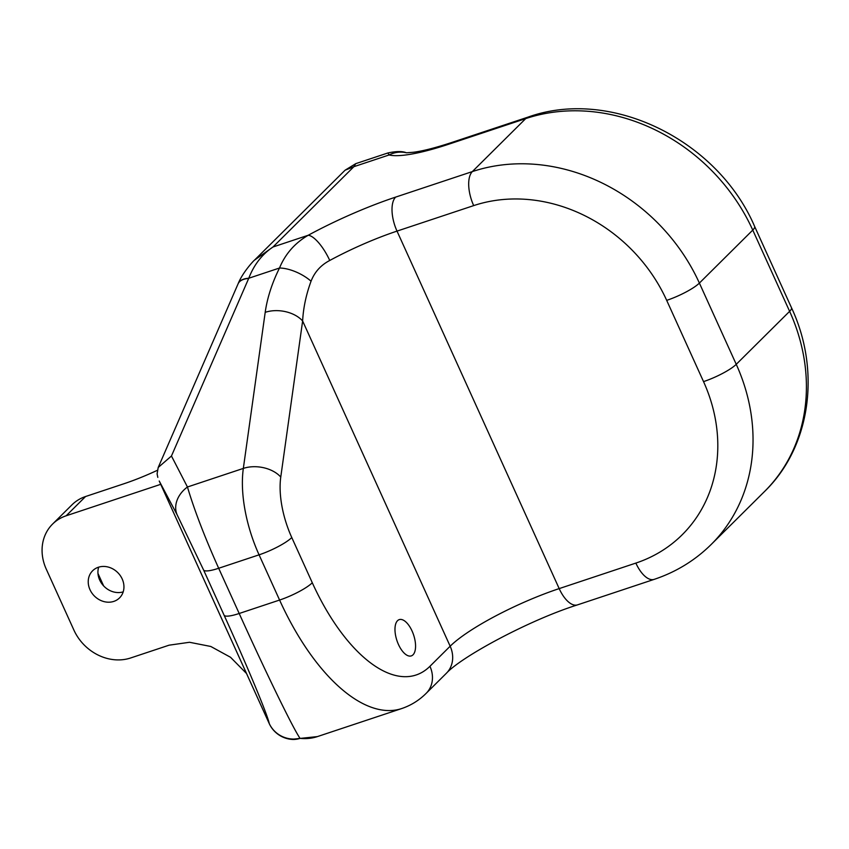 <?xml version="1.0" encoding="UTF-8"?>
<svg xmlns="http://www.w3.org/2000/svg" width="849" height="849" viewBox="0 0 849 849"><rect width="100%" height="100%" fill="white"/><g stroke="black" fill="none" stroke-linecap="round" stroke-linejoin="round"><path stroke-width="1.27" d="M98.346 567.259A19.113 16.545 45.2 0 1 120.303 575.643A19.113 16.545 45.2 0 1 119.55 597.887A19.113 16.545 45.2 0 1 113.83 601.389A19.113 16.545 45.2 0 1 91.872 593.005A19.113 16.545 45.2 0 1 92.626 570.761A19.113 16.545 45.2 0 1 98.346 567.259M397.534 620.693A19.113 8.798 71.6 0 0 397.65 642.555A19.113 8.798 71.6 0 0 411.309 655.895A19.113 8.798 71.6 0 0 413.007 654.823A19.113 8.798 71.6 0 0 412.89 632.972A19.113 8.798 71.6 0 0 399.242 619.621A19.113 8.798 71.6 0 0 397.534 620.693M159.219 481.012L269.186 723.475A27.306 5.402 155.6 0 0 269.282 723.635C267.382 714.359 247.292 666.157 224.136 615.302L203.622 570.072L177.101 514.738L159.219 481.012L269.282 723.635A27.306 26.86 -14 0 0 300.068 738.365A182.026 83.764 71.6 0 0 317.409 736.592L401.747 708.544A182.026 83.764 -108.4 0 1 279.586 600.052L259.072 554.832A91.013 41.888 -108.4 0 1 243.334 468.404L265.196 312.336C267.255 297.882 272.02 283.12 279.501 268.019C285.296 253.968 294.868 243.047 308.198 235.269A118.319 23.39 155.6 0 1 395.666 197.095L472.341 171.594L525.711 118.605L449.047 144.107A118.319 23.39 155.6 0 1 389.075 154.974L387.887 152.969C396.25 151.164 402.437 151.101 406.448 152.788L413.272 152.279C422.505 151.133 435.24 147.896 451.477 142.568A27.306 12.565 71.6 0 0 449.047 144.107M395.666 197.095A27.306 12.565 71.6 0 0 397.014 231.108L559.183 588.601L635.859 563.089A154.72 133.919 -134.8 0 0 703.534 381.615L666.688 300.366A154.72 133.919 -134.8 0 0 473.689 205.607L397.014 231.108A91.013 17.988 -24.4 0 0 329.741 260.473C320.837 265.121 314.608 272.03 311.052 281.21C306.118 294.624 303.316 307.879 302.626 320.975A27.306 17.765 -172 0 0 265.196 312.336M177.101 514.738A27.306 21.512 -27.3 0 1 187.449 486.997C194.389 510.238 204.8 537.332 218.681 568.268L239.195 613.487C266.268 673.374 293.351 728.951 300.068 738.365A27.306 23.74 -84.1 0 1 291.26 739.352L317.409 736.592M387.887 152.969L355.72 163.666L353.874 166.691L345.087 170.203L254.52 260.123L272.996 246.985C262.044 254.36 253.968 264.782 248.768 278.249L279.501 268.019A27.306 12.109 -153.5 0 1 311.052 281.21M329.741 260.473A27.306 9.021 -118.4 0 0 308.198 235.269L272.996 246.985L353.874 166.691L389.075 154.974A27.306 25.937 103.4 0 1 406.066 152.703M246.528 673.512L230.525 657.275L210.796 646.471L189.518 642.279L169.068 645.187L130.672 657.964A45.506 39.383 -134.8 0 1 73.905 630.096L46.271 569.159A45.506 39.383 -134.8 0 1 52.542 524.109A45.506 39.383 -134.8 0 1 66.169 515.778L160.705 484.333M52.542 524.109L71.953 504.847A45.506 39.383 45.2 0 1 85.579 496.516L123.922 483.76A68.26 13.488 155.6 0 0 157.309 470.325M97.975 573.446L103.631 585.906M123.201 591.859A19.113 16.545 45.2 0 1 104.056 586.341A19.113 16.545 45.2 0 1 98.675 567.153M157.818 477.371L157.097 473.859L158.211 467.47L171.456 456.009L187.449 486.997L243.334 468.404A27.306 17.765 -172 0 1 280.764 477.053A63.707 29.322 71.6 0 0 291.78 537.544L312.294 582.764A154.72 71.199 71.6 0 0 429.944 666.295L450.161 646.216A91.013 17.988 155.6 0 1 559.183 588.601A27.306 12.565 -108.4 0 0 577.511 604.87L654.176 579.368A27.306 12.565 -108.4 0 1 635.859 563.089M238.134 283.704A27.306 13.202 23.7 0 1 238.208 283.545C242.867 271.945 254.424 259.879 254.456 260.187L254.52 260.123M158.211 467.47L238.07 283.863A27.306 13.287 23.5 0 1 248.672 278.461L171.456 456.009M238.07 283.863L238.208 283.545A27.306 13.202 23.7 0 1 248.768 278.249L248.672 278.461M280.764 477.053L302.626 320.975L450.161 646.216A27.306 23.634 -134.8 0 1 446.394 673.246C461.378 656.818 528.8 620.237 577.511 604.87M203.622 570.072A27.306 5.402 -24.4 0 0 218.681 568.268L259.072 554.832A27.306 5.402 155.6 0 0 291.78 537.544M224.136 615.302A27.306 5.402 -24.4 0 0 239.195 613.487L279.586 600.052A27.306 5.402 155.6 0 0 312.294 582.764M752.766 230.09L699.385 283.078L736.242 364.327L789.623 311.339L752.766 230.09A182.026 157.543 -134.8 0 0 525.711 118.605A27.306 12.565 71.6 0 1 528.152 117.066C610.983 87.383 717.649 140.096 754.634 226.46A27.306 5.402 155.6 0 1 752.766 230.09M703.534 381.615A27.306 5.402 155.6 0 0 736.242 364.327A182.026 157.543 45.2 0 1 711.144 544.517L764.524 491.518A182.026 157.543 -134.8 0 0 789.623 311.339A27.306 5.402 155.6 0 0 791.48 307.709C821.047 370.769 810.742 446.807 764.524 491.518M473.689 205.607A27.306 12.565 71.6 0 1 472.341 171.594A182.026 157.543 45.2 0 1 699.385 283.078A27.306 5.402 155.6 0 1 666.688 300.366M429.944 666.295A27.306 23.634 45.2 0 1 426.177 693.325L446.394 673.246M85.579 496.516L66.169 515.778M654.176 579.368C676.016 572.056 695.013 560.436 711.144 544.517M401.747 708.544C411.054 705.37 419.204 700.287 426.177 693.325M451.477 142.568L528.152 117.066M754.634 226.46L791.48 307.709M345.129 170.171L355.71 163.677M269.186 723.475A27.306 27.306 0 0 0 291.26 739.352"/></g></svg>
